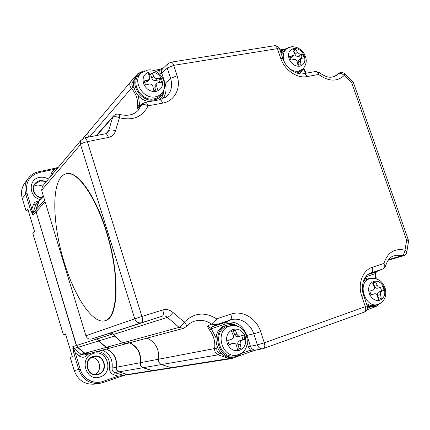 <?xml version="1.0" encoding="UTF-8"?>
<svg xmlns="http://www.w3.org/2000/svg" width="430" height="430" viewBox="0 0 430 430"><rect width="100%" height="100%" fill="white"/><g stroke="black" fill="none" stroke-linecap="round" stroke-linejoin="round"><path stroke-width="0.64" d="M41.662 197.709C35.136 197.15 31.094 188.716 35.072 183.986L40.092 181.046L43.274 181.121L45.886 182.089M33.889 186.217L36.308 185.255L38.082 185.067L40.323 185.346L42.446 186.19M98.486 374.406C109.521 371.09 103.807 352.439 93.025 356.454C81.872 359.614 87.618 378.599 98.486 374.406M93.138 356.835L93.729 356.663C103.915 353.675 108.58 370.993 98.373 374.025L97.105 374.347C87.037 376.546 83.232 359.577 93.138 356.835M93.009 353.578C107.027 348.381 114.466 372.606 100.126 376.954C85.957 382.447 78.47 357.663 93.009 353.578M128.43 342.414L126.366 343.677L122.609 342.893L114.396 336.083L112.977 333.857L97.325 338.845L96.868 337.346M88.945 137.019C87.629 135.149 87.553 133.375 88.72 131.698L83.092 138.39L88.72 131.698C87.553 133.375 87.629 135.149 88.945 137.019M172.801 367.774L171.081 367.671L161.535 364.549C159.353 363.538 158.364 361.764 158.568 359.227C159.401 349.359 155.59 342.323 147.141 338.109C155.59 342.323 159.401 349.359 158.568 359.227L140.513 362.662C140.309 365.054 141.239 366.725 143.308 367.677L161.535 364.549C159.353 363.538 158.364 361.764 158.568 359.227L214.629 348.553L216.817 348.741L216.989 346.994M183.777 328.278L109.989 348.069L106.43 347.332L98.669 340.942L97.325 338.845M153.827 370.724L152.064 370.655L143.002 367.731C140.938 366.779 140.008 365.108 140.212 362.721L116.476 367.241C116.272 369.44 117.127 370.972 119.04 371.837L127.452 374.514L128.935 374.605L153.65 370.757M129.462 342.85C137.466 346.8 141.051 353.422 140.212 362.721M109.86 348.101L106.162 347.408L98.406 341.022L97.067 338.931L76.54 345.473L36.061 211.775L45.139 201.815M96.61 337.432L97.067 338.931M39.506 200.16L36.039 209.598L36.061 211.775M88.118 353.933L84.705 353.304L77.55 347.456L76.54 345.473L77.771 347.392L84.93 353.24L88.231 353.906L109.72 348.144M106.597 348.983C114.025 352.595 117.315 358.679 116.476 367.241M231.969 358.459L250.325 351.848L231.028 358.706L153.967 370.708L152.376 370.606L143.308 367.677M129.747 342.774C137.767 346.725 141.352 353.358 140.513 362.662M46.123 181.809L42.887 180.681L39.538 180.761C34.454 182.411 32.438 185.905 33.486 191.253C34.819 194.983 37.448 197.246 41.366 198.042M35.986 209.802L32.992 212.979L33.008 215.124L31.831 209.141L30.455 209.689L33.008 215.124L35.883 211.969L35.862 209.797L38.63 201.498L39.372 200.31M128.823 374.621L127.189 374.557L118.787 371.885C116.874 371.015 116.019 369.483 116.224 367.29L112.112 368.069C111.907 370.235 112.746 371.74 114.633 372.595L118.857 371.767M106.355 349.047C113.773 352.659 117.062 358.738 116.224 367.29L116.466 367.311M36.093 211.888L76.32 345.543L72.772 346.671L73.863 353.347L75.293 352.89L72.772 346.671L73.981 348.558L77.696 347.322M58.238 167.356L54.019 168.506L54.631 169.253L57.948 167.705M30.455 209.689L25.741 194.086C24.15 188.351 24.951 183.158 28.149 178.504C30.777 174.967 34.298 172.709 38.711 171.731L54.019 168.506M102.963 382.614L102.969 381.41L118.116 376.169L118.094 377.368L102.963 382.614L99.368 383.469C89.386 384.022 82.522 379.4 78.771 369.59L73.863 353.347M118.094 377.368L124.603 375.283L118.116 376.169L113.423 374.6C110.596 373.321 109.333 371.063 109.645 367.822C110.225 358.792 106.312 353.293 97.906 351.31M99.368 383.469L94.412 384.151C84.603 384.705 77.862 380.174 74.191 370.558L70.197 357.308L72.369 356.717L65.478 333.89L63.377 334.701L32.734 233.071L34.513 231.292L27.837 209.179L26.128 211.162L22.29 198.44C20.731 192.812 21.527 187.711 24.671 183.132L25.069 182.605M53.03 173.57L51.611 172.806L54.631 169.253L39.307 172.489L38.711 171.731M122.878 375.793L122.502 375.594L122.926 375.223L128.667 374.648M72.826 348.536L73.487 348.897L73.981 348.558L81.033 354.315L84.28 354.965L87.999 353.965M84.834 353.164L81.033 354.315L79.346 356.088L75.293 352.89L80.211 369.15L74.191 370.558M70.197 357.308L72.337 356.615M65.521 334.04L63.377 334.701M28.283 210.662L26.128 211.162M22.29 198.44L25.741 194.086L27.111 193.527L31.831 209.141L33.465 204.529C34.432 202.32 36.163 201.181 38.668 201.111M32.132 213.871L32.449 213.14L32.992 212.979L35.728 204.798L38.732 201.509M27.111 193.527C25.031 182.745 29.095 175.73 39.307 172.489M40.033 199.558C28.611 196.671 28.165 179.229 39.372 177.45C42.516 176.832 45.526 177.38 48.397 179.09M102.969 381.41C93.917 384.791 82.958 378.959 80.211 369.15M91.59 357.529C100.131 357.4 102.802 370.999 94.869 374.417M376.261 271.728L375.121 273.684L365.672 276.872M369.698 273.453L382.652 269.003L375.266 272.136L374.917 273.765M367.86 274.62L375.718 271.943M109.499 333.325L162.373 316.141C164.228 315.625 165.926 316.039 167.458 317.378L113.837 334.32L111.784 333.234L109.817 333.239L91.74 338.98C88.972 339.55 87.027 338.48 85.898 335.755L41.629 190.286L42.452 186.185M41.629 190.286L80.528 144.518C81.791 143.346 84.07 142.384 87.36 141.631L108.424 137.45C112.117 136.579 114.482 134.348 115.519 130.752L119.427 117.739C132.977 120.954 142.529 116.976 148.092 105.812L162.583 103.146C174.671 101.168 181.39 88.075 177.085 75.696L173.704 65.344C173 63.334 172.118 62.275 171.07 62.162L170.705 62.221M211.538 328.708L207.265 326.085L209.405 327.106L211.678 326.972L211.538 328.708L224.799 324.247C229.48 322.812 233.952 323.586 238.209 326.58M172.752 367.784L171.081 367.671L161.535 364.549L218.128 354.836L219.268 353.143C217.51 352.299 216.693 350.832 216.817 348.741M126.366 343.677L122.609 342.893L117.546 338.802L113.837 334.32M168.195 63.468L168.039 63.618C166.98 64.774 166.722 66.263 167.254 68.085L173.704 65.344L277.404 48.633L280.688 58.281C284.44 69.961 297.087 78.712 306.907 76.615L318.678 74.449C328.509 81.593 337.007 81.942 344.177 75.503C342.108 73.444 340.141 72.89 338.281 73.847L336.593 75.32C329.982 79.056 325.644 76.841 319.291 72.616L319.125 72.477M162.723 68.65L168.039 63.618L171.07 62.162L274.534 45.725C275.748 45.795 276.705 46.762 277.404 48.633L279.645 49.101M282.918 58.7L279.559 48.843C278.581 46.655 276.909 45.618 274.534 45.725L274.087 45.8M364.092 312.169L364.221 312.126C365.737 311.255 366.107 309.439 365.323 306.681L264.294 342.823L257.355 344.876L250.443 346.274C251.507 348.966 253.372 350.213 256.038 350.02L256.108 350.009M367.182 305.805L365.323 306.681L361.818 296.394C357.4 284.085 362.576 270.201 372.364 267.283C373.143 270.04 372.751 271.894 371.181 272.846L369.316 273.657M138.815 107.005L137.707 108.704L139.621 105.124L141.293 104.812M140.218 105.769L139.884 105.07M138.976 106.866L142.448 103.781M160.062 74.481L159.75 70.461L163.18 68.219M162.717 68.655L162.717 68.66C161.567 69.999 161.266 71.509 161.804 73.197L167.254 68.085L170.619 78.41C172.806 86.091 171.242 92.273 165.932 96.954L164.464 97.981M256.226 349.988L250.507 350.187L250.33 351.848M142.765 103.501L141.427 105.248C142.857 104.189 145.077 104.377 148.092 105.812C147.323 103.614 146.415 102.464 145.356 102.361L142.416 103.813M89.596 136.896L131.349 88.295C135.88 93.418 137.955 99.11 137.573 105.361L137.707 108.699L141.427 105.248L137.928 110.58M106.43 347.332L179.1 327.375L183.508 328.353L186.362 326.547C186.781 325.623 186.093 324.172 184.287 322.194L172.973 312.449C170.807 315.066 168.969 316.711 167.458 317.378L179.1 327.375C180.627 326.725 182.358 324.999 184.287 322.194C194.097 312.675 204.857 311.556 216.57 318.845C217.424 321.925 217.263 323.892 216.08 324.763L230.265 320.017L224.954 322.521L211.678 326.972L216.08 324.763L211.603 324.123L207.265 326.085L209.485 330.014L211.275 328.789L215.903 337.604M250.368 351.826L256.135 350.009M372.364 267.283L383.882 263.466C384.651 266.208 384.243 268.051 382.652 269.003L382.942 268.89M375.739 272.48L376.003 271.835M155.316 71.181L159.75 70.461L158.88 69.531M137.573 105.361L139.621 105.124L138.444 96.003M375.723 273.985L375.121 273.684L375.616 278.618M237.435 349.504L239.182 348.612L241.16 348.257L237.451 349.579L236.522 345.489C235.989 343.909 234.941 343.199 233.382 343.36L230.706 343.903L233.382 343.36M228.98 344.511L230.706 343.903M239.182 348.612L237.898 344.623C237.478 342.801 238.01 341.538 239.488 340.823L242.945 339.614L241.719 335.663M238.123 336.604L237.822 336.69C236.344 336.851 235.285 336.147 234.651 334.583L233.189 330.622M233.012 343.457L229.12 344.763L228.572 343.656L227.744 340.485L231.636 339.184C233.237 338.442 233.775 337.168 233.253 335.362L231.593 331.439L235.312 330.165L233.366 330.606M241.16 348.257L240.236 344.177C239.924 342.334 240.456 341.06 241.832 340.361L244.928 339.216L244.1 336.083L243.557 334.986L240.176 336.195C238.774 336.341 237.704 335.637 236.968 334.078L235.312 330.165M244.928 339.216L242.945 339.614M228.013 324.962L225.261 325.682C208.905 330.208 216.107 360.593 232.845 357.163L234.581 356.884C217.784 360.329 210.544 329.81 226.954 325.268L228.013 324.962C231.319 324.204 234.533 324.677 237.656 326.37M243.025 351.783L239.381 355.11L234.581 356.884M230.883 325.693L227.293 326.316C210.877 330.992 220.198 361.383 236.274 355.341L237.14 355.024M155.735 90.321L154.859 87.618L156.644 85.699L157.573 89.757L153.79 90.418L152.854 86.349C152.236 84.629 151.064 83.861 149.35 84.054L145.474 84.973L144.184 80.969L148.06 80.055L149.447 79.254L147.651 81.275L146.324 82.012L144.416 82.334M154.859 87.618L155.284 85.145L157.127 83.157L158.353 82.517L161.61 82.221L160.325 78.26L157.068 78.545C155.52 78.556 154.359 77.787 153.585 76.244L152.096 72.82L150.618 74.492L148.812 74.551M159.826 82.361L158.815 79.905L155.289 80.501C153.666 80.598 152.516 79.84 151.822 78.217L150.618 74.492M152.096 72.82L148.307 73.439L149.791 76.873L149.447 79.254M156.644 85.699L157.127 83.157M158.815 79.905L160.325 78.26M164.013 89.139C163.717 91.982 162.653 94.39 160.825 96.374L157.869 98.631L154.262 99.873C141.599 102.899 129.054 84.253 137.552 74.976C139.385 72.772 141.766 71.396 144.695 70.848M136.563 76.153L136.288 76.47C128.667 84.844 138.197 101.856 150.29 101.464M155.413 100.539L160.567 96.637M140.18 73.922L139.395 74.583C129.742 82.501 141.362 101.883 153.945 98.884C156.945 98.303 159.299 96.831 161.013 94.466L161.175 94.224M378.207 299.344L381.281 298.393L378.233 299.479L377.449 295.749C376.954 294.26 376.013 293.604 374.637 293.787L371.939 294.437M370.95 294.738L371.756 294.469M378.851 298.941L377.615 295.34C377.201 293.706 377.594 292.588 378.803 291.986L381.652 290.986L380.48 287.433M377.497 288.181L377.336 288.229C376.073 288.39 375.132 287.745 374.514 286.283L373.294 282.72M371.574 294.523L374.433 293.846L371.079 294.969L369.762 291.115L373.116 289.997C374.465 289.358 374.869 288.234 374.32 286.622L372.627 283.128L375.686 282.08L373.385 282.671M381.281 298.393L380.502 294.674C380.206 292.997 380.604 291.873 381.69 291.298L384.087 290.406L383.27 287.584L382.775 286.59L380.227 287.514C379.072 287.654 378.12 287.004 377.379 285.568L375.686 282.08M384.087 290.406L381.652 290.986M364.135 279.43L367.263 277.936L373.455 278.269M380.313 303.344L376.271 306.101L374.998 306.466C372.24 307.004 369.52 306.44 366.828 304.773M367.263 277.936L364.495 278.71M367.376 306.531L372.848 306.918L374.998 306.466M366.344 303.354C369.445 305.574 372.584 306.192 375.761 305.214L376.228 305.042M368.988 278.629L367.016 279.054L363.35 281.403M298.748 65.236L297.925 62.839L300.301 60.963L301.091 64.661L297.958 65.209L297.162 61.501C296.619 59.931 295.614 59.222 294.147 59.383L290.798 60.189L289.557 56.561L293.781 55.341L291.373 57.297L289.804 57.792M297.925 62.839L298.436 60.35L300.876 58.41M301.838 58.088L300.914 55.922L297.99 56.411C296.641 56.48 295.641 55.782 295.002 54.309L293.84 50.928L293.255 50.896M300.914 55.922L302.919 54.314L300.36 54.508L297.361 52.385L295.818 49.299L292.679 49.81L294.217 52.906L293.781 55.341M302.919 54.314L304.155 57.91L300.876 58.416L300.301 60.963M295.818 49.299L293.84 50.928M280.967 52.981L283.348 49.783L288.605 47.612M304.037 67.736L300.876 72.321L298.7 73.568M296.969 73.105L301.156 70.783M281.763 51.122L280.693 52.17M285.149 49.676L281.424 54.309M61.372 176.762C51.272 187.931 53.309 227.196 64.065 261.881C74.299 296.216 92.649 324.559 104.995 320.726L105.565 320.533C116.944 316.958 119.615 281.973 109.333 242.375C99.163 202.745 79.464 172.107 67.445 173.564C65.129 173.731 63.102 174.795 61.372 176.762M105.2 320.662L105.802 320.458C118.589 317.41 120.094 274.012 106.468 231.324C95.809 196.488 78.432 172.048 67.693 173.51L66.381 173.698M98.669 340.942L114.396 336.083M38.813 201.294L43.392 196.085M44.612 200.095L36.039 209.598M98.406 341.022L77.771 347.392M106.162 347.408L84.93 353.24M143.002 367.731L119.04 371.837M152.064 370.655L127.452 374.514M152.376 370.606L229.115 358.566L230.055 357.276M127.242 374.455L122.926 375.223L114.633 372.595L113.423 374.6M39.237 200.461L35.728 204.798L33.465 204.529M102.394 350.106C109.709 353.659 112.95 359.647 112.112 368.069L109.645 367.822M51.611 172.806L50.525 176.558M88.8 353.75L86.908 355.433L86.134 354.465M79.346 356.088C82.033 357.808 84.559 357.593 86.908 355.433M84.474 137.896L80.921 140.406L80.297 142.373L80.528 144.518L134.757 318.802L85.898 335.755M91.74 338.98L141.669 322.726C138.428 323.387 136.122 322.081 134.757 318.802L141.938 316.48L87.36 141.631C86.554 139.234 85.677 137.976 84.715 137.847L105.71 133.735C106.715 133.843 107.618 135.084 108.424 137.45M140.051 72.584L137.643 73.847L130.693 81.754L137.643 73.847L138.6 73.853M353.557 82.995L351.735 82.796L352.535 81.275L344.849 73.842L344.177 75.503L351.735 82.796L406.629 240.144L405.001 250.174C404.625 253.071 403.458 254.942 401.507 255.791L388.629 259.575M162.76 309.939L141.938 316.48C142.868 319.915 142.781 321.995 141.669 322.726L162.373 316.141C163.556 315.394 163.685 313.325 162.76 309.939C166.496 308.912 169.898 309.75 172.973 312.449M363.694 295.577L367.204 305.87C367.887 308.751 366.887 310.836 364.221 312.126L263.622 348.483C264.907 347.676 265.127 345.79 264.294 342.823L260.677 331.74C256.576 318.394 242.541 309.982 230.824 314.126L216.57 318.845C214.866 321.704 213.21 323.467 211.603 324.123C206.422 320.56 200.923 319.522 195.112 321C191.785 321.93 188.867 323.779 186.362 326.547L186.244 326.682M382.797 268.954L384.742 267.546L385.785 265.423L383.882 263.466C387.597 252.421 394.632 247.992 405.001 250.174L406.839 251.862L406.775 252.216M134.036 88.059L132.913 86.758L131.349 88.295C129.521 86.016 129.301 83.834 130.693 81.754L88.72 131.698L130.693 81.754L132.451 82.173L134.38 79.846M209.485 330.014C213.689 335.459 215.403 341.64 214.629 348.553C214.452 351.541 215.618 353.632 218.128 354.836L229.115 358.566L231.926 358.48L232.195 357.244M366.86 309.837L375.901 306.585L376.309 306.09M105.941 133.671L108.607 130.736L107.462 132.784M105.447 133.784L107.505 132.741M385.694 265.778L385.785 265.423C388.419 257.468 392.585 256.194 394.116 255.753L403.517 255.748C405.372 255.049 406.479 253.754 406.839 251.862L408.484 241.585L406.629 240.144L408.237 239.634L353.492 82.802L352.417 81.152M334.68 76.379L338.7 73.482C340.888 72.143 342.941 72.267 344.849 73.842L344.699 73.702M306.907 76.615C306.155 74.648 305.112 73.648 303.773 73.627L315.523 71.498C316.878 71.514 317.931 72.498 318.678 74.449L319.291 72.616L315.109 71.573M280.688 58.281L282.838 58.453C285.762 68.327 297.146 75.546 303.773 73.627L303.354 73.707M177.085 75.696L170.619 78.41L165.115 83.393C166.899 89.397 166.05 94.573 162.567 98.921M162.583 103.146C161.82 100.969 160.895 99.835 159.809 99.739L159.482 99.798M145.05 102.415L159.809 99.739L165.932 96.954L164.808 97.766M119.148 114.326L119.352 114.391C119.723 114.767 119.75 115.885 119.427 117.739C116.267 116.444 114.014 116.326 112.66 117.374L108.607 130.736C109.962 129.704 112.262 129.709 115.519 130.752M260.677 331.74L253.759 333.82C250.54 323.306 239.462 316.716 230.265 320.017C231.485 319.135 231.673 317.173 230.824 314.126M224.799 324.247L224.954 322.521C235.076 320.361 242.396 324.645 246.906 335.373L253.759 333.82L257.355 344.876C258.468 347.66 260.257 348.945 262.719 348.735L256.038 350.02M369.881 273.367L370.499 273.098C364.656 274.765 359.98 285.477 363.71 295.625L361.818 296.394M408.237 239.634L408.435 241.929M138.347 110.139C134.01 114.96 127.678 116.38 119.352 114.391C117.041 113.73 115.073 114.272 113.439 116.009L112.66 117.374L96.712 135.498M159.906 74.003L161.804 73.197L165.115 83.393L164.534 83.759M241.59 353.39L250.507 350.187L248.406 346.881L250.443 346.274L246.906 335.373L246.557 335.464M222.412 354.304L219.268 353.143M132.913 86.758C131.634 85.161 131.478 83.635 132.451 82.173M388.123 260.257L403.426 255.775M280.236 50.826L282.558 50.45M303.505 69.047L305.789 73.261M159.433 99.808C162.556 97.078 164.093 93.482 164.05 89.015M370.359 307.111L367.413 308.17M248.406 346.881L247.331 343.57M227.486 344.14C230.319 349.579 234.355 351.632 239.601 350.305C244.885 347.714 246.772 343.183 245.267 336.722L244.874 335.669C242.095 330.299 238.096 328.235 232.872 329.477C227.148 332.309 225.352 337.201 227.486 344.14L228.572 343.656M237.898 344.623L240.236 344.177M239.488 340.823L241.832 340.361M234.651 334.583L236.968 334.078M229.486 326.203L232.302 325.628C247.755 323.93 253.501 349.601 238.655 354.476L238.284 354.599C222.579 360.501 213.457 330.777 229.486 326.203M239.316 354.212L236.274 355.341M143.873 84.307C146.603 89.547 150.64 91.939 155.982 91.482C161.787 89.666 163.69 85.559 161.68 79.163C159.003 73.987 155.004 71.595 149.683 71.982C144.227 73.487 142.163 77.26 143.496 83.302L143.873 84.307L144.942 83.909M155.289 80.501L157.068 78.545M151.822 78.217L153.585 76.244M146.324 82.012L148.06 80.055M139.395 74.583L141.217 73.052L147.635 70.047C159.041 67.94 169.366 83.135 162.352 92.514C160.68 94.826 158.38 96.261 155.45 96.825C143.152 99.744 131.795 80.781 141.217 73.052L142.169 72.272M369.628 294.394C372.208 299.323 375.664 301.258 380.002 300.204C384.624 297.737 385.909 293.421 383.845 287.251C381.313 282.381 377.884 280.441 373.562 281.424C369.198 283.542 367.763 287.541 369.257 293.432L369.628 294.394L370.579 293.964M377.615 295.34L380.502 294.674M378.803 291.986L381.69 291.298M374.514 286.283L377.379 285.568M378.814 304.091L378.271 304.295C365.349 309.331 356.416 282.456 369.709 278.715L371.713 278.296M289.374 59.582C291.868 64.339 295.335 66.553 299.774 66.209C304.23 64.855 305.762 61.474 304.381 56.061L304.026 55.158C301.575 50.45 298.135 48.241 293.712 48.526C288.89 50.02 287.444 53.707 289.374 59.582L290.309 59.222M297.99 56.411L300.36 54.508M295.002 54.309L297.361 52.385M290.562 57.668L292.905 55.755M284.488 62.242C282.225 56.287 283.058 51.707 286.987 48.499L291.341 46.843C292.33 46.461 294.469 46.8 297.77 47.859C300.887 49.552 303.032 51.525 304.209 53.777C306.112 58.265 308.176 61.984 302.93 69.01L298.635 71.186C295.426 71.681 292.282 70.74 289.202 68.37M284.676 49.982L287.552 48.149M43.312 195.822L39.415 200.256M24.671 183.132L28.149 178.504M382.808 268.949L375.578 272.013M81.308 139.841L42.334 186.324M377.341 305.644L375.901 306.585L366.854 309.847M113.439 116.009L96.234 135.59M338.7 73.482L334.449 76.47M306.343 73.165L303.806 68.37M279.914 49.891L284.079 49.213M163.233 68.166L158.982 69.515L153.268 70.439M250.325 351.848L256.248 349.982M376.363 271.679L375.723 273.921L376.228 278.796M240.176 336.195L237.822 336.69M232.302 325.628L230.174 325.725M137.552 74.976L136.288 76.47M162.352 92.514L161.013 94.466M380.227 287.514L377.336 288.229M368.569 278.683L371.224 278.355C380.679 278.382 383.184 283.365 385.312 288.729C386.274 294.383 386.495 299.936 378.497 304.214L375.761 305.214M300.876 72.321L299.14 73.648M302.93 69.01L300.984 70.955M283.348 49.783L281.623 51.24"/></g></svg>
